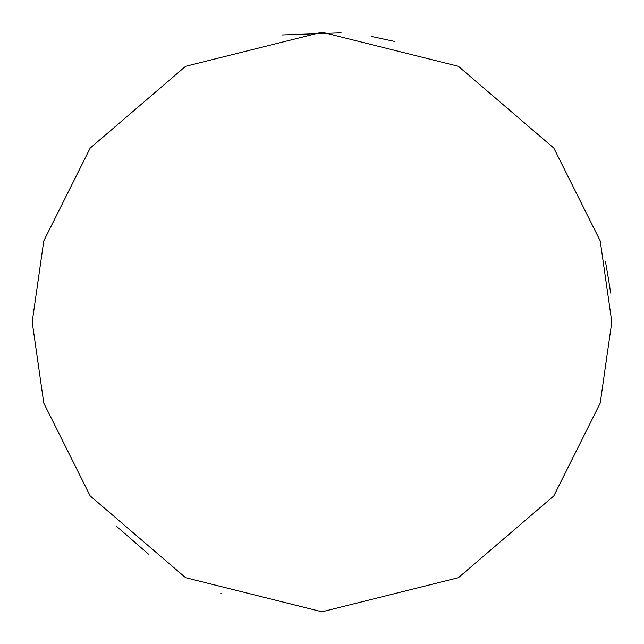 <?xml version="1.0" encoding="UTF-8"?>
<svg xmlns="http://www.w3.org/2000/svg" width="644" height="644" viewBox="0 0 644 644"><rect width="100%" height="100%" fill="white"/><g stroke="black" fill="none" stroke-linecap="round" stroke-linejoin="round"><path stroke-width="0.97" d="M611.8 322L600.208 403.144L553.84 495.88L458.375 577.708L322 611.8L185.625 577.708L90.16 495.88L43.792 403.144L32.2 322L43.792 240.856L90.16 148.12L185.625 66.292L322 32.2L458.375 66.292L553.84 148.12L600.208 240.856L611.8 322M221.214 593.712L220.779 593.551M148.49 554.122L116.242 526.076M282.064 34.961L341.079 32.828M371.242 36.41L394.45 41.401M610.351 293.02C610.786 292.835 609.176 282.483 605.513 261.963"/></g></svg>
